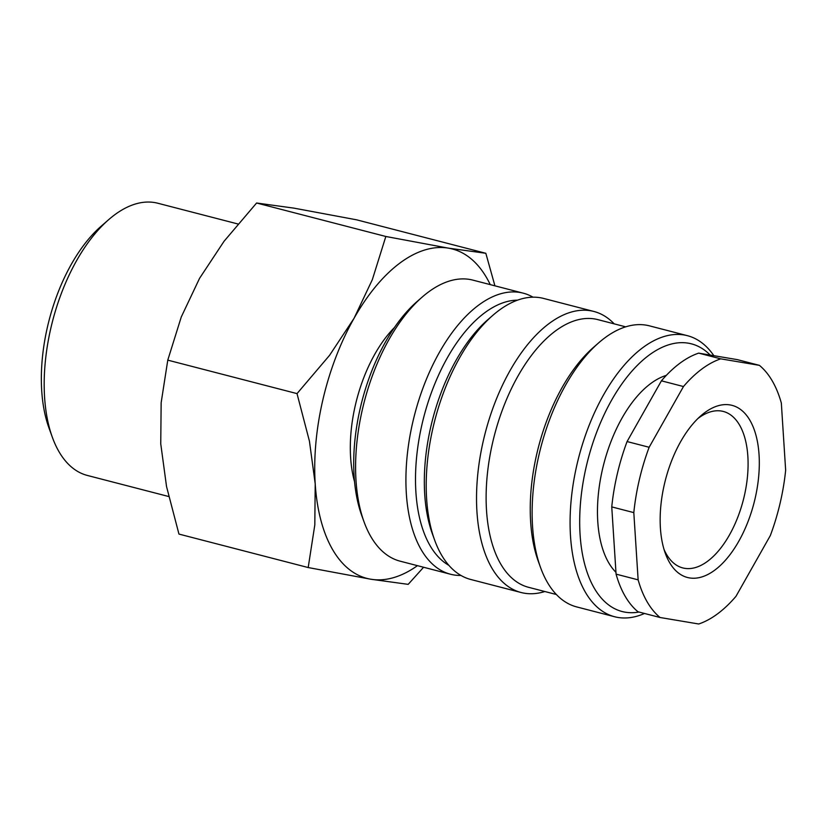 <?xml version="1.0" encoding="UTF-8"?>
<svg xmlns="http://www.w3.org/2000/svg" width="827" height="827" viewBox="0 0 827 827"><rect width="100%" height="100%" fill="white"/><g stroke="black" fill="none" stroke-linecap="round" stroke-linejoin="round"><path stroke-width="1.24" d="M394.458 327.513A106.342 54.727 104.5 0 0 355.496 404.589A106.342 54.727 104.5 0 0 354.535 481.665M460.97 575.458A145.159 74.709 -75.5 0 1 450.457 574.217L400.144 561.182A145.159 74.709 -75.5 0 1 364.025 521.806A145.159 74.709 -75.5 0 1 362.671 408.238A145.159 74.709 -75.5 0 1 422.246 297.027A145.159 74.709 -75.5 0 1 472.941 280.136L523.253 293.171A145.159 74.709 -75.5 0 1 533.043 297.193M364.025 521.806L361.74 515.51A138.254 71.153 -75.5 0 1 360.448 407.349A138.254 71.153 -75.5 0 1 417.19 301.431L422.246 297.027M450.457 574.217A145.159 74.709 -75.5 0 1 412.983 421.274A145.159 74.709 -75.5 0 1 523.253 293.171M448.844 565.317A138.254 71.153 -75.5 0 1 422.235 423.352A138.254 71.153 -75.5 0 1 517.526 300.16M544.859 591.532A145.159 74.709 -75.5 0 1 521.072 592.504L470.759 579.479A145.159 74.709 -75.5 0 1 434.64 540.103L432.356 533.797A138.254 71.153 -75.5 0 1 431.063 425.636A138.254 71.153 -75.5 0 1 487.806 319.718L492.861 315.314A145.159 74.709 -75.5 0 1 543.556 298.423L593.869 311.459A145.159 74.709 -75.5 0 1 614.192 323.864M434.64 540.103A145.159 74.709 -75.5 0 1 433.286 426.525A145.159 74.709 -75.5 0 1 492.861 315.314M521.072 592.504A145.159 74.709 -75.5 0 1 483.599 439.561A145.159 74.709 -75.5 0 1 593.869 311.459M556.364 594.51L528.546 587.304A138.254 71.153 -75.5 0 1 492.851 441.639A138.254 71.153 -75.5 0 1 597.88 319.635L625.698 326.841M644.522 613.469A145.159 74.709 -75.5 0 1 614.637 616.746L576.688 606.915A145.159 74.709 -75.5 0 1 540.558 567.539L538.274 561.233A138.254 71.153 -75.5 0 1 536.981 453.072A138.254 71.153 -75.5 0 1 593.724 347.154L598.779 342.75A145.159 74.709 -75.5 0 1 649.474 325.859L687.433 335.69A145.159 74.709 -75.5 0 1 713.856 355.682M540.558 567.539A145.159 74.709 -75.5 0 1 539.204 453.961A145.159 74.709 -75.5 0 1 598.779 342.75M614.637 616.746A145.159 74.709 -75.5 0 1 577.153 463.792A145.159 74.709 -75.5 0 1 687.433 335.69M638.982 612.032A138.254 71.153 -75.5 0 1 586.415 465.87A138.254 71.153 -75.5 0 1 710.197 355.072M615.95 572.315A106.342 54.727 -75.5 0 1 602.645 468.599A106.342 54.727 -75.5 0 1 666.304 375.386M759.393 365.348L737.322 359.631L698.67 353.129L720.741 358.846L759.393 365.348A138.254 71.153 -75.5 0 1 781.329 402.997L785.65 470.232A138.254 71.153 -75.5 0 1 780.099 503.25A138.254 71.153 -75.5 0 1 770.33 535.565L735.989 596.308A138.254 71.153 -75.5 0 1 698.722 623.992L660.07 617.5L638.01 611.784A138.254 71.153 -75.5 0 1 616.074 574.134L638.134 579.851L633.813 512.616L611.753 506.899A138.254 71.153 -75.5 0 1 617.304 473.871A138.254 71.153 -75.5 0 1 627.073 441.556L649.143 447.273L683.474 386.54L661.414 380.823L627.073 441.556M633.813 512.616A138.254 71.153 -75.5 0 1 639.374 479.588A138.254 71.153 -75.5 0 1 649.143 447.273M417.449 565.668A170.155 87.569 -75.5 0 1 370.796 579.22A170.155 87.569 -75.5 0 1 315.211 483.847A170.155 87.569 -75.5 0 1 323.026 399.131A170.155 87.569 -75.5 0 1 354.039 318.312L329.549 355.352L297.017 393.611L309.432 441.153L315.211 483.847L314.808 524.938L308.192 567.549L178.952 534.077L166.537 486.534L160.748 443.841L161.151 402.739L167.778 360.138L181.278 316.948L199.576 278.306L224.065 241.257L256.597 203.008L293.988 208.146L356.592 219.817L485.831 253.289L448.451 248.152A170.155 87.569 -75.5 0 1 490.246 284.622M168.687 496.51L87.342 475.442A140.59 72.362 -75.5 0 1 52.359 437.307A140.59 72.362 -75.5 0 1 51.036 327.316A140.59 72.362 -75.5 0 1 108.74 219.6A140.59 72.362 -75.5 0 1 157.843 203.246L237.897 223.972M52.359 437.307L48.907 427.786A130.149 66.987 -75.5 0 1 47.687 325.962A130.149 66.987 -75.5 0 1 101.111 226.247L108.74 219.6M697.967 418.483A80.819 41.598 -75.5 0 1 723.294 411.443A80.819 41.598 -75.5 0 1 744.155 496.603A80.819 41.598 -75.5 0 1 682.761 567.922A80.819 41.598 -75.5 0 1 664.04 549.479M754.979 499.032A88.902 45.754 -75.5 0 1 710.703 572.884A88.902 45.754 -75.5 0 1 665.322 553.366A88.902 45.754 -75.5 0 1 664.484 483.816A88.902 45.754 -75.5 0 1 700.976 415.702A88.902 45.754 -75.5 0 1 748.807 418.493A88.902 45.754 -75.5 0 1 754.979 499.032M354.039 318.312A170.155 87.569 -75.5 0 1 448.451 248.152L385.837 236.481L372.336 279.66L354.039 318.312M494.918 285.832L485.831 253.289M308.192 567.549L370.796 579.22L408.187 584.358L423.589 567.26M385.837 236.481L256.597 203.008M297.017 393.611L167.778 360.138M611.753 506.899L616.074 574.134M683.474 386.54A138.254 71.153 -75.5 0 1 720.741 358.846M660.07 617.5A138.254 71.153 -75.5 0 1 638.134 579.851M661.414 380.823A138.254 71.153 -75.5 0 1 698.67 353.129"/></g></svg>

